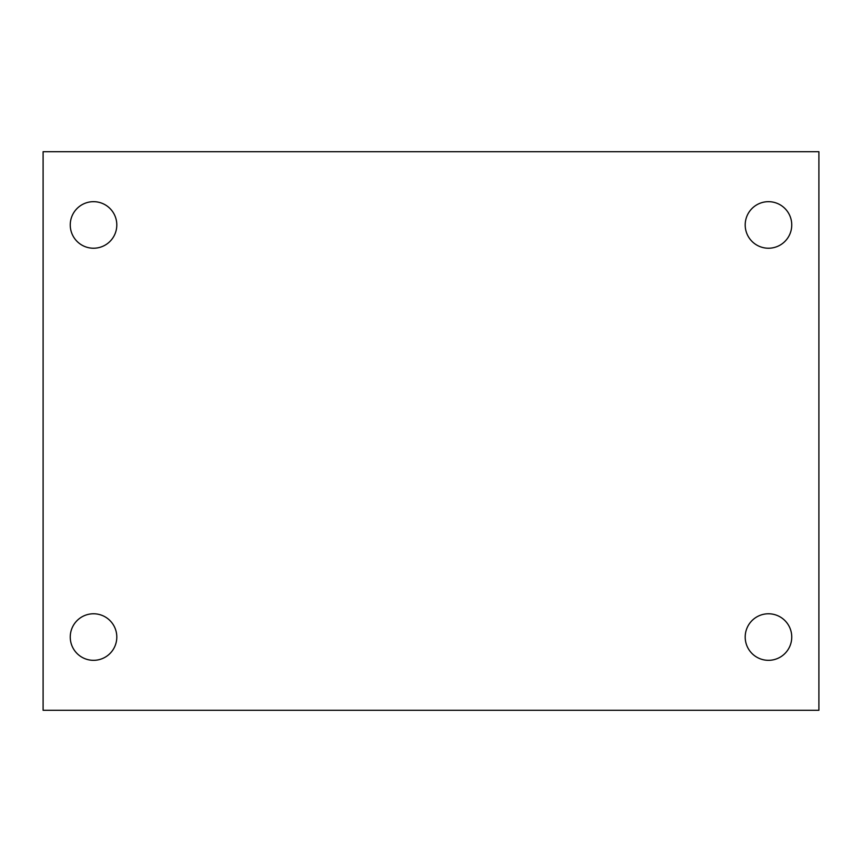 <?xml version="1.0" encoding="UTF-8"?>
<svg xmlns="http://www.w3.org/2000/svg" width="862" height="862" viewBox="0 0 862 862"><rect width="100%" height="100%" fill="white"/><g stroke="black" fill="none" stroke-linecap="round" stroke-linejoin="round"><path stroke-width="1.29" d="M43.1 151.712L818.9 151.712L818.9 710.288L43.1 710.288L43.1 151.712M93.527 613.776A23.274 23.274 0 0 1 116.801 637.05A23.274 23.274 0 0 1 93.527 660.324A23.274 23.274 0 0 1 70.253 637.05A23.274 23.274 0 0 1 93.527 613.776M768.473 613.776A23.274 23.274 0 0 1 791.747 637.05A23.274 23.274 0 0 1 768.473 660.324A23.274 23.274 0 0 1 745.199 637.05A23.274 23.274 0 0 1 768.473 613.776M768.473 201.676A23.274 23.274 0 0 1 791.747 224.95A23.274 23.274 0 0 1 768.473 248.224A23.274 23.274 0 0 1 745.199 224.95A23.274 23.274 0 0 1 768.473 201.676M93.527 201.676A23.274 23.274 0 0 1 116.801 224.95A23.274 23.274 0 0 1 93.527 248.224A23.274 23.274 0 0 1 70.253 224.95A23.274 23.274 0 0 1 93.527 201.676"/></g></svg>
